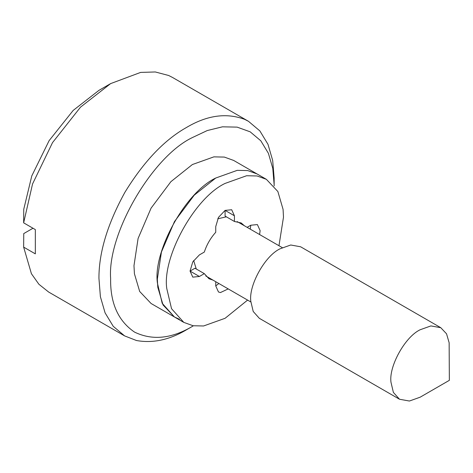 <?xml version="1.0" encoding="UTF-8"?>
<svg xmlns="http://www.w3.org/2000/svg" width="473" height="473" viewBox="0 0 473 473"><rect width="100%" height="100%" fill="white"/><g stroke="black" fill="none" stroke-linecap="round" stroke-linejoin="round"><path stroke-width="0.71" d="M247.592 300.095L225.089 318.294L203.591 325.974L193.126 325.755L183.79 322.385L171.545 308.709L166.792 288.631C161.991 257.43 194.604 197.72 225.089 183.423L246.587 175.743L257.046 175.962L266.382 179.332L277.87 191.518L283.079 209.415L283.487 217.142L278.975 245.729M179.385 319.228L174.448 316.993L162.204 303.317L157.45 283.232C152.643 252.032 185.262 192.322 215.741 178.025L237.239 170.351L247.698 170.57L257.04 173.934L247.698 170.57L237.239 170.351L215.741 178.025L194.243 195.172L174.448 221.618L161.441 251.991L157.338 279.182L157.793 287.288L163.043 304.955L174.448 316.993L179.385 319.228M213.016 280.128L208.983 278.751L204.312 273.642L199.387 276.486L192.783 277.137L190.045 271.088L192.783 261.876L199.387 254.906L204.312 252.062C206.736 244.659 210.544 238.061 215.741 232.267L215.741 226.579L218.479 217.373L225.089 210.396L231.693 209.74L234.431 215.789L234.431 221.476L225.089 216.084L225.089 210.396L234.431 215.789M204.312 273.642L194.971 268.244L190.045 271.088L199.387 276.486M228.205 288.902L220.412 292.574L218.479 291.977L215.741 285.923L215.741 281.701M218.863 283.504L215.741 285.923M247.125 227.342L250.785 225.231L257.389 224.574L260.126 230.629L259.594 234.537M250.785 225.231L250.247 229.145M234.431 221.476L241.195 222.96L244.405 225.769M449.143 342.754L449.35 380.333L420.148 397.196L409.399 401.033L399.502 399.242L393.382 392.401L391.005 382.361C388.599 366.764 404.906 336.906 420.148 329.758L430.897 325.921L440.795 327.712L446.542 333.808L449.143 342.754M399.502 399.242L259.334 318.317L253.215 311.476L250.838 301.437C248.437 285.84 264.744 255.982 279.986 248.833L290.735 244.996L300.633 246.788L440.795 327.712M193.64 260.511L196.265 268.995M226.384 216.829L217.722 218.798M192.381 326.388L186.539 329.758C169.517 339.88 152.826 343.469 136.461 340.513L124.6 335.895L113.218 326.293L105.089 312.866L100.4 296.742L98.94 278.295C98.851 252.617 107.507 223.948 124.913 192.292C143.804 161.53 164.344 139.913 186.539 127.45C207.008 115.282 226.36 112.574 244.588 119.332L248.485 121.313L259.866 130.915L267.996 144.342L272.679 160.465L274.145 178.025L274.145 184.772L272.779 168.376L268.404 153.329L260.818 140.8L250.193 131.837L237.121 127.125L222.476 126.817L207.257 130.548L192.381 137.566C152.241 156.587 107.401 233.609 110.623 278.355L110.617 279.182C110.339 303.441 118.321 321.084 134.569 332.117C152.241 340.666 171.516 338.757 192.381 326.388L193.392 325.796M274.139 185.936L274.145 184.766M183.79 322.385L151.088 303.5L139.683 291.469L134.433 273.802L133.977 265.696L138.081 238.504L151.082 208.132L170.883 181.685L192.381 164.539L213.879 156.865L224.338 157.077L233.68 160.448L266.382 179.332M248.485 121.313L172.562 77.477L168.666 75.497L155.315 71.967L140.647 72.404L110.617 83.615L80.546 107.123L52.509 142.627L32.536 183.991L23.65 222.842L35.333 229.588L35.333 253.865L23.65 247.119L31.425 273.731L38.904 284.273L48.678 292.066M32.992 228.24L23.751 233.579L23.65 247.119M110.617 83.615L98.94 90.361L73.179 110.428L49.109 140.652L31.774 175.932L23.751 209.303L23.65 222.842M250.873 301.987L205.773 275.948M282.257 247.621L237.156 221.583M48.678 292.06L124.6 335.895M420.148 397.196L449.35 380.333"/></g></svg>
